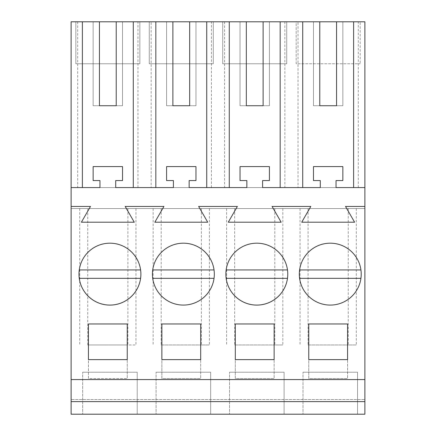 <?xml version="1.0" encoding="UTF-8"?>
<svg xmlns="http://www.w3.org/2000/svg" width="436" height="436" viewBox="0 0 436 436"><rect width="100%" height="100%" fill="white"/><g stroke="black" fill="none" stroke-linecap="round" stroke-linejoin="round"><path stroke-width="0.33" stroke-dasharray="2.18 1.64" d="M137.972 187.573L137.972 21.8L71.112 21.8L71.112 187.573L99.964 187.573L99.964 180.559L93.146 180.559L93.146 166.59L122.521 166.59L122.521 180.559L115.704 180.559L115.704 187.573L364.888 187.573L71.112 187.573L173.408 187.573L173.408 180.559L166.59 180.559L166.59 166.59L195.966 166.59L195.966 180.559L189.148 180.559L189.148 187.573L246.852 187.573L246.852 180.559L240.034 180.559L240.034 166.59L269.41 166.59L269.41 180.559L262.592 180.559L262.592 187.573L320.297 187.573L320.297 180.559L313.479 180.559L313.479 166.59L342.854 166.59L342.854 180.559L336.036 180.559L336.036 187.573L364.888 187.573L364.888 208.555L71.112 208.555L71.112 187.573M87.756 208.555L364.888 208.555L364.888 399.512L71.112 399.512L364.888 399.512L364.888 414.2L71.112 414.2L71.112 208.555L87.756 208.555L87.756 344.952L88.426 344.952L88.426 378.53L127.247 378.53L88.426 378.53L88.426 344.952L127.247 344.952L127.247 378.53L127.247 344.952L135.95 344.952L87.756 344.952M172.885 21.8L166.59 21.8L172.885 21.8L172.885 105.735L166.59 105.735L172.885 105.735M189.671 21.8L195.966 21.8L189.671 21.8L189.671 105.735L195.966 105.735L189.671 105.735M246.329 21.8L240.034 21.8L246.329 21.8L246.329 105.735L240.034 105.735L246.329 105.735M263.115 21.8L269.41 21.8L263.115 21.8L263.115 105.735L269.41 105.735L263.115 105.735M319.773 21.8L313.479 21.8L319.773 21.8L319.773 105.735L313.479 105.735L319.773 105.735M336.559 21.8L342.854 21.8L336.559 21.8L336.559 105.735L342.854 105.735L336.559 105.735M358.299 187.573L358.299 21.8L364.888 21.8L364.888 187.573M358.299 21.8L298.028 21.8L298.028 187.573M211.416 187.573L211.416 21.8L298.028 21.8M211.416 21.8L151.145 21.8L151.145 187.573M137.972 21.8L151.145 21.8M99.441 21.8L93.146 21.8L99.441 21.8L99.441 105.735L93.146 105.735L99.441 105.735M116.227 21.8L122.521 21.8L116.227 21.8L116.227 105.735L122.521 105.735L116.227 105.735M296.164 21.8L360.169 21.8L360.169 63.77L360.169 21.8L296.164 21.8L296.164 63.77L360.169 63.77L296.164 63.77L296.164 21.8M75.831 21.8L139.836 21.8L139.836 63.77L75.831 63.77L139.836 63.77L139.836 21.8L75.831 21.8L75.831 63.77L75.831 21.8M222.72 21.8L286.725 21.8L286.725 63.77L222.72 63.77L286.725 63.77L286.725 21.8L222.72 21.8L222.72 63.77L222.72 21.8M149.275 21.8L213.28 21.8L213.28 63.77L149.275 63.77L213.28 63.77L213.28 21.8L149.275 21.8L149.275 63.77L149.275 21.8M77.701 21.8L77.701 187.573M127.912 208.555L127.912 344.952M161.2 208.555L161.2 344.952L161.87 344.952L161.87 378.53L200.691 378.53L161.87 378.53L161.87 344.952L200.691 344.952L200.691 378.53L200.691 344.952L209.394 344.952L161.2 344.952M201.356 208.555L201.356 344.952M234.644 208.555L234.644 344.952L235.309 344.952L235.309 378.53L274.13 378.53L235.309 378.53L235.309 344.952L274.13 344.952L274.13 378.53L274.13 344.952L282.839 344.952L234.644 344.952M274.8 208.555L274.8 344.952M308.089 208.555L308.089 344.952L308.753 344.952L308.753 378.53L347.574 378.53L308.753 378.53L308.753 344.952L347.574 344.952L347.574 378.53L347.574 344.952L356.283 344.952L308.089 344.952M348.244 208.555L348.244 344.952M82.655 414.2L137.209 414.2L137.209 372.23L82.655 372.23L137.209 372.23L137.209 414.2L82.655 414.2L82.655 372.23L82.655 414.2M156.099 414.2L210.653 414.2L210.653 372.23L156.099 372.23L210.653 372.23L210.653 414.2L156.099 414.2L156.099 372.23L156.099 414.2M229.543 414.2L284.098 414.2L284.098 372.23L229.543 372.23L284.098 372.23L284.098 414.2L229.543 414.2L229.543 372.23L229.543 414.2M302.987 414.2L357.542 414.2L357.542 372.23L302.987 372.23L357.542 372.23L357.542 414.2L302.987 414.2L302.987 372.23L302.987 414.2M71.112 379.576L364.888 379.576M71.112 206.457L90.486 206.457L81.401 222.197L134.272 222.197L125.181 206.457L163.931 206.457L154.84 222.197L207.716 222.197L198.625 206.457L237.375 206.457L228.284 222.197L281.16 222.197L272.069 206.457L310.819 206.457L301.728 222.197L354.599 222.197L345.514 206.457L364.888 206.457M122.521 21.8L122.521 105.735L122.521 21.8M93.146 21.8L93.146 105.735L93.146 21.8M135.95 208.555L135.95 344.952M79.717 208.555L79.717 344.952M124.772 301.292A30.951 30.951 0 0 0 137.095 259.295A30.951 30.951 0 0 0 95.092 246.972A30.951 30.951 0 0 0 82.769 288.97A30.951 30.951 0 0 0 124.772 301.292M127.247 359.64L88.426 359.64L88.426 323.97L127.247 323.97L127.247 359.64M284.855 21.8L284.855 187.573M342.854 21.8L342.854 105.735L342.854 21.8M313.479 21.8L313.479 105.735L313.479 21.8M345.105 301.292A30.951 30.951 0 0 0 357.427 259.295A30.951 30.951 0 0 0 315.424 246.972A30.951 30.951 0 0 0 303.102 288.97A30.951 30.951 0 0 0 345.105 301.292M347.574 359.64L308.753 359.64L308.753 323.97L347.574 323.97L347.574 359.64M300.05 208.555L300.05 344.952M356.283 208.555L356.283 344.952M198.216 301.292A30.951 30.951 0 0 0 210.539 259.295A30.951 30.951 0 0 0 168.536 246.972A30.951 30.951 0 0 0 156.213 288.97A30.951 30.951 0 0 0 198.216 301.292M200.691 359.64L161.87 359.64L161.87 323.97L200.691 323.97L200.691 359.64M153.161 208.555L153.161 344.952M209.394 208.555L209.394 344.952M224.584 21.8L224.584 187.573M195.966 21.8L195.966 105.735L195.966 21.8M166.59 21.8L166.59 105.735L166.59 21.8M271.661 301.292A30.951 30.951 0 0 0 283.983 259.295A30.951 30.951 0 0 0 241.98 246.972A30.951 30.951 0 0 0 229.658 288.97A30.951 30.951 0 0 0 271.661 301.292M274.13 359.64L235.309 359.64L235.309 323.97L274.13 323.97L274.13 359.64M226.606 208.555L226.606 344.952M282.839 208.555L282.839 344.952M269.41 21.8L269.41 105.735L269.41 21.8M240.034 21.8L240.034 105.735L240.034 21.8M78.981 274.13A30.951 30.951 0 0 1 109.932 243.179A30.951 30.951 0 0 1 140.883 274.13A30.951 30.951 0 0 1 109.932 305.086A30.951 30.951 0 0 1 78.981 274.13A30.951 30.951 0 0 0 79.265 278.332L140.599 278.332A30.951 30.951 0 0 0 109.932 243.179A30.951 30.951 0 0 0 78.981 274.13M140.599 269.933L79.265 269.933M152.426 274.13A30.951 30.951 0 0 1 183.376 243.179A30.951 30.951 0 0 1 214.327 274.13A30.951 30.951 0 0 1 183.376 305.086A30.951 30.951 0 0 1 152.426 274.13A30.951 30.951 0 0 0 183.376 305.086A30.951 30.951 0 0 0 214.043 269.933A30.951 30.951 0 0 0 152.709 269.933A30.951 30.951 0 0 0 152.426 274.13M152.709 278.332L214.043 278.332M214.043 269.933L152.709 269.933M225.87 274.13A30.951 30.951 0 0 1 256.82 243.179A30.951 30.951 0 0 1 287.771 274.13A30.951 30.951 0 0 1 256.82 305.086A30.951 30.951 0 0 1 225.87 274.13A30.951 30.951 0 0 0 226.153 278.332L287.488 278.332A30.951 30.951 0 0 0 256.82 243.179A30.951 30.951 0 0 0 225.87 274.13M287.488 269.933L226.153 269.933M299.314 274.13A30.951 30.951 0 0 1 330.265 243.179A30.951 30.951 0 0 1 361.215 274.13A30.951 30.951 0 0 1 330.265 305.086A30.951 30.951 0 0 1 299.314 274.13A30.951 30.951 0 0 0 330.265 305.086A30.951 30.951 0 0 0 360.932 269.933A30.951 30.951 0 0 0 299.597 269.933A30.951 30.951 0 0 0 299.314 274.13M299.597 278.332L360.932 278.332M360.932 269.933L299.597 269.933"/><path stroke-width="0.65" d="M71.112 401.611L364.888 401.611L364.888 414.2L71.112 414.2L71.112 21.8L82.388 21.8L82.388 187.573M133.285 187.573L133.285 21.8L155.832 21.8L155.832 187.573M172.885 105.735L189.671 105.735L172.885 105.735L172.885 21.8L155.832 21.8M172.885 21.8L229.271 21.8L229.271 187.573M246.329 105.735L263.115 105.735L246.329 105.735L246.329 21.8L229.271 21.8M246.329 21.8L364.888 21.8L364.888 401.611M99.441 105.735L116.227 105.735L99.441 105.735L99.441 21.8L82.388 21.8M99.441 21.8L133.285 21.8M71.112 379.576L364.888 379.576M71.112 206.457L90.486 206.457L81.401 222.197L134.272 222.197L125.181 206.457L163.931 206.457L154.84 222.197L207.716 222.197L198.625 206.457L237.375 206.457L228.284 222.197L281.16 222.197L272.069 206.457L310.819 206.457L301.728 222.197L354.599 222.197L345.514 206.457L364.888 206.457M88.426 323.97L88.426 359.64L127.247 359.64L127.247 323.97L88.426 323.97M235.309 323.97L235.309 359.64L274.13 359.64L274.13 323.97L235.309 323.97M161.87 323.97L200.691 323.97L200.691 359.64L161.87 359.64L161.87 323.97M198.216 301.292A30.951 30.951 0 0 0 210.539 259.295A30.951 30.951 0 0 0 168.536 246.972A30.951 30.951 0 0 0 156.213 288.97A30.951 30.951 0 0 0 198.216 301.292M308.753 323.97L347.574 323.97L347.574 359.64L308.753 359.64L308.753 323.97M345.105 301.292A30.951 30.951 0 0 0 357.427 259.295A30.951 30.951 0 0 0 315.424 246.972A30.951 30.951 0 0 0 303.102 288.97A30.951 30.951 0 0 0 345.105 301.292M124.772 301.292A30.951 30.951 0 0 0 137.095 259.295A30.951 30.951 0 0 0 95.092 246.972A30.951 30.951 0 0 0 82.769 288.97A30.951 30.951 0 0 0 124.772 301.292M241.98 246.972A30.951 30.951 0 0 0 229.658 288.97A30.951 30.951 0 0 0 271.661 301.292A30.951 30.951 0 0 0 283.983 259.295A30.951 30.951 0 0 0 241.98 246.972M71.112 187.573L99.964 187.573L99.964 180.559L93.146 180.559L93.146 166.59L122.521 166.59L122.521 180.559L115.704 180.559L115.704 187.573L173.408 187.573L173.408 180.559L166.59 180.559L166.59 166.59L195.966 166.59L195.966 180.559L189.148 180.559L189.148 187.573L246.852 187.573L246.852 180.559L240.034 180.559L240.034 166.59L269.41 166.59L269.41 180.559L262.592 180.559L262.592 187.573L320.297 187.573L320.297 180.559L313.479 180.559L313.479 166.59L342.854 166.59L342.854 180.559L336.036 180.559L336.036 187.573L364.888 187.573M116.227 105.735L116.227 21.8M353.612 21.8L353.612 187.573M319.773 21.8L319.773 105.735L336.559 105.735L336.559 21.8M302.715 187.573L302.715 21.8M319.773 105.735L336.559 105.735M280.168 21.8L280.168 187.573M206.729 21.8L206.729 187.573M189.671 105.735L189.671 21.8M263.115 105.735L263.115 21.8M79.265 278.332A30.951 30.951 0 0 0 140.599 278.332L79.265 278.332M140.599 269.933L79.265 269.933M214.043 269.933L152.709 269.933M152.709 278.332L214.043 278.332M226.153 278.332A30.951 30.951 0 0 0 287.488 278.332L226.153 278.332M287.488 269.933L226.153 269.933M360.932 269.933L299.597 269.933M299.597 278.332L360.932 278.332"/></g></svg>
